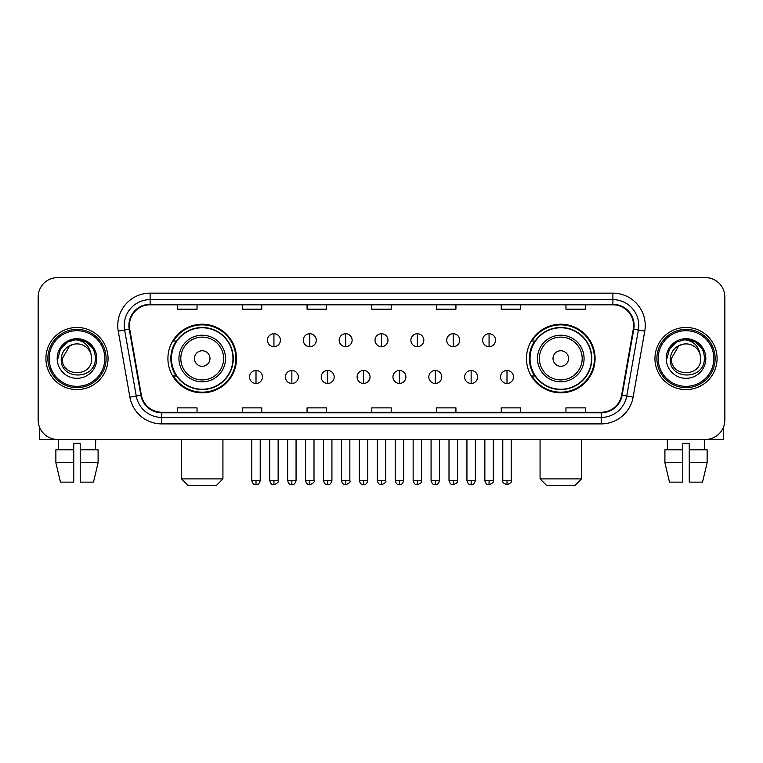<?xml version="1.0" encoding="UTF-8"?>
<svg xmlns="http://www.w3.org/2000/svg" width="763" height="763" viewBox="0 0 763 763"><rect width="100%" height="100%" fill="white"/><g stroke="black" fill="none" stroke-linecap="round" stroke-linejoin="round"><path stroke-width="1.14" d="M526.48 358.524A34.306 34.306 0 0 0 560.776 392.831A34.306 34.306 0 0 0 595.083 358.524A34.306 34.306 0 0 0 560.776 324.218A34.306 34.306 0 0 0 526.48 358.524M167.917 358.524A34.306 34.306 0 0 0 202.224 392.831A34.306 34.306 0 0 0 236.52 358.524A34.306 34.306 0 0 0 202.224 324.218A34.306 34.306 0 0 0 167.917 358.524M176.148 375.997A31.388 31.388 0 0 1 176.148 341.051M534.701 375.997A31.388 31.388 0 0 1 534.701 341.051M38.15 297.036L38.15 420.012A19.418 19.418 0 0 0 57.568 439.431L705.432 439.431A19.418 19.418 0 0 0 724.85 420.012L724.85 297.036A19.418 19.418 0 0 0 705.432 277.618L57.568 277.618A19.418 19.418 0 0 0 38.15 297.036L38.15 420.012M45.914 358.524A31.064 31.064 0 0 0 76.987 389.588A31.064 31.064 0 0 0 108.05 358.524A31.064 31.064 0 0 0 76.987 327.461A31.064 31.064 0 0 0 45.914 358.524A31.064 31.064 0 0 0 76.987 389.588A31.064 31.064 0 0 0 108.05 358.524A31.064 31.064 0 0 0 76.987 327.461A31.064 31.064 0 0 0 45.914 358.524M654.95 358.524A31.064 31.064 0 0 0 686.013 389.588A31.064 31.064 0 0 0 717.086 358.524A31.064 31.064 0 0 0 686.013 327.461A31.064 31.064 0 0 0 654.95 358.524A31.064 31.064 0 0 0 686.013 389.588A31.064 31.064 0 0 0 717.086 358.524A31.064 31.064 0 0 0 686.013 327.461A31.064 31.064 0 0 0 654.95 358.524M129.405 325.515A20.715 20.715 0 0 1 150.12 304.809L612.88 304.809A20.715 20.715 0 0 1 633.28 329.111L621.635 395.129A20.715 20.715 0 0 1 601.244 412.239L161.756 412.239A20.715 20.715 0 0 1 141.365 395.129L129.72 329.111A20.715 20.715 0 0 1 129.405 325.515M128.89 325.515A21.23 21.23 0 0 0 129.214 329.206L140.85 395.215A21.23 21.23 0 0 0 161.756 412.764L601.244 412.764A21.23 21.23 0 0 0 622.15 395.215L633.786 329.206A21.23 21.23 0 0 0 612.88 304.284L150.12 304.284A21.23 21.23 0 0 0 128.89 325.515M118.246 331.132A32.361 32.361 0 0 1 150.12 293.154L612.88 293.154A32.361 32.361 0 0 1 644.754 331.132L633.109 397.151A32.361 32.361 0 0 1 601.244 423.894L161.756 423.894A32.361 32.361 0 0 1 129.891 397.151L118.246 331.132L124.627 330.007A25.885 25.885 0 0 1 150.12 299.63L612.88 299.63A25.885 25.885 0 0 1 638.373 330.007L626.738 396.026A25.885 25.885 0 0 1 601.244 417.418L161.756 417.418A25.885 25.885 0 0 1 136.262 396.026L124.627 330.007A25.885 25.885 0 0 1 124.226 325.515M705.432 277.618L57.568 277.618M57.568 439.431L705.432 439.431M724.85 420.012L724.85 297.036M622.15 395.215L626.738 396.026L638.373 330.007L644.754 331.132M371.791 304.809L371.791 309.187L391.209 309.187L391.209 304.809M307.069 304.809L307.069 309.187L326.488 309.187L326.488 304.809M242.348 304.809L242.348 309.187L261.766 309.187L261.766 304.809M177.626 304.809L177.626 309.187L197.045 309.187L197.045 304.809M436.512 304.809L436.512 309.187L455.931 309.187L455.931 304.809M501.234 304.809L501.234 309.187L520.652 309.187L520.652 304.809M565.955 304.809L565.955 309.187L585.374 309.187L585.374 304.809M391.209 412.239L391.209 407.862L371.791 407.862L371.791 412.239M326.488 412.239L326.488 407.862L307.069 407.862L307.069 412.239M261.766 412.239L261.766 407.862L242.348 407.862L242.348 412.239M197.045 412.239L197.045 407.862L177.626 407.862L177.626 412.239M455.931 412.239L455.931 407.862L436.512 407.862L436.512 412.239M520.652 412.239L520.652 407.862L501.234 407.862L501.234 412.239M585.374 412.239L585.374 407.862L565.955 407.862L565.955 412.239M39.447 426.984L39.447 439.431L114.526 439.431M55.871 449.779L55.871 462.721L60.468 482.14L55.871 462.721L55.871 449.779L73.744 449.779L73.744 443.313L80.22 443.313L80.22 449.779L98.093 449.779L98.093 462.721L93.496 482.14L98.093 462.721L80.22 462.721L80.22 449.779M95.757 439.431L95.47 449.779M73.744 449.779L73.744 482.14L60.468 482.14M55.871 462.721L73.744 462.721M93.496 482.14L80.22 482.14L80.22 462.721M58.217 439.431L58.493 449.779M104.817 358.524A27.83 27.83 0 0 0 76.987 330.694A27.83 27.83 0 0 0 49.156 358.524A27.83 27.83 0 0 0 76.987 386.355A27.83 27.83 0 0 0 104.817 358.524M106.105 358.524A29.128 29.128 0 0 0 76.987 329.397A29.128 29.128 0 0 0 47.859 358.524A29.128 29.128 0 0 0 76.987 387.652A29.128 29.128 0 0 0 106.105 358.524M91.608 358.524C92.504 377.389 61.46 377.389 62.356 358.524L69.671 345.858L73.353 344.351C66.104 346.326 62.08 351.047 61.269 358.524C59.714 380.775 95.947 380.203 95.289 358.524C95.404 352.382 93.124 347.308 88.46 343.283C84.216 340.184 79.495 338.972 74.297 339.64C83.863 340.393 89.452 345.391 91.083 354.633L91.608 358.524C92.504 377.389 61.46 377.389 62.356 358.524L69.671 345.858L73.353 344.351L69.671 345.858L62.356 358.524L69.671 345.858L73.353 344.351L69.671 345.858L62.356 358.524L69.671 345.858L73.353 344.351L69.671 345.858L62.356 358.524L69.671 345.858L73.353 344.351L69.671 345.858L62.356 358.524C61.46 377.389 92.504 377.389 91.608 358.524C92.504 377.389 61.46 377.389 62.356 358.524C61.46 377.389 92.504 377.389 91.608 358.524C92.504 377.389 61.46 377.389 62.356 358.524C61.46 377.389 92.504 377.389 91.608 358.524L91.083 354.633A14.631 14.631 0 0 0 73.353 344.351M57.177 358.524A19.809 19.809 0 0 0 76.987 378.324A19.809 19.809 0 0 0 96.787 358.524A19.809 19.809 0 0 0 76.987 338.715A19.809 19.809 0 0 0 57.177 358.524M74.297 339.64L67.449 342.005L60.458 348.987L57.912 358.524L60.458 348.987L67.449 342.005L76.987 339.449L86.524 342.005L93.506 348.987L96.062 358.524L93.506 348.987L86.524 342.005L76.987 339.449L67.449 342.005L60.458 348.987L57.912 358.524L60.458 348.987L67.449 342.005L76.987 339.449L86.524 342.005L93.506 348.987L96.062 358.524L93.506 348.987L86.524 342.005L76.987 339.449L67.449 342.005L60.458 348.987L57.912 358.524L60.458 348.987L67.449 342.005L76.987 339.449L86.524 342.005L93.506 348.987L96.062 358.524M216.463 485.382L187.984 485.382L181.508 478.906L222.93 478.906L216.463 485.382M209.987 358.524A7.764 7.764 0 0 0 202.224 350.761A7.764 7.764 0 0 0 194.451 358.524A7.764 7.764 0 0 0 202.224 366.288A7.764 7.764 0 0 0 209.987 358.524M225.524 358.524A23.3 23.3 0 0 0 202.224 335.224A23.3 23.3 0 0 0 178.923 358.524A23.3 23.3 0 0 0 202.224 381.824A23.3 23.3 0 0 0 225.524 358.524A23.3 23.3 0 0 1 202.224 381.824A23.3 23.3 0 0 1 178.923 358.524M232.963 358.524A30.739 30.739 0 0 0 202.224 327.785A30.739 30.739 0 0 0 171.475 358.524A30.739 30.739 0 0 0 202.224 389.264A30.739 30.739 0 0 0 232.963 358.524M235.872 358.524A33.658 33.658 0 0 1 173.459 375.997L176.577 375.997A31.035 31.035 0 0 0 222.748 381.796A31.035 31.035 0 0 0 222.748 335.253A31.035 31.035 0 0 0 176.577 341.051L173.459 341.051A33.658 33.658 0 0 1 235.872 358.524M575.016 485.382L546.537 485.382L540.07 478.906L581.492 478.906L575.016 485.382M568.549 358.524A7.764 7.764 0 0 0 560.776 350.761A7.764 7.764 0 0 0 553.013 358.524A7.764 7.764 0 0 0 560.776 366.288A7.764 7.764 0 0 0 568.549 358.524M584.077 358.524A23.3 23.3 0 0 0 560.776 335.224A23.3 23.3 0 0 0 537.476 358.524A23.3 23.3 0 0 0 560.776 381.824A23.3 23.3 0 0 0 584.077 358.524A23.3 23.3 0 0 1 560.776 381.824A23.3 23.3 0 0 1 537.476 358.524M591.525 358.524A30.739 30.739 0 0 0 560.776 327.785A30.739 30.739 0 0 0 530.037 358.524A30.739 30.739 0 0 0 560.776 389.264A30.739 30.739 0 0 0 591.525 358.524M594.434 358.524A33.658 33.658 0 0 1 532.021 375.997L535.14 375.997A31.035 31.035 0 0 0 581.311 381.796A31.035 31.035 0 0 0 581.311 335.253A31.035 31.035 0 0 0 535.14 341.051L532.021 341.051A33.658 33.658 0 0 1 594.434 358.524M273.936 333.736A6.476 6.476 0 0 0 267.46 340.203A6.476 6.476 0 0 0 273.936 346.679A6.476 6.476 0 0 0 280.402 340.203A6.476 6.476 0 0 0 273.936 333.736L273.936 346.679A6.476 6.476 0 0 0 280.402 340.203A6.476 6.476 0 0 0 273.936 333.736M309.788 333.736A6.476 6.476 0 0 0 303.312 340.203A6.476 6.476 0 0 0 309.788 346.679A6.476 6.476 0 0 0 316.264 340.203A6.476 6.476 0 0 0 309.788 333.736L309.788 346.679A6.476 6.476 0 0 0 316.264 340.203A6.476 6.476 0 0 0 309.788 333.736M345.649 333.736A6.476 6.476 0 0 0 339.173 340.203A6.476 6.476 0 0 0 345.649 346.679A6.476 6.476 0 0 0 352.115 340.203A6.476 6.476 0 0 0 345.649 333.736L345.649 346.679A6.476 6.476 0 0 0 352.115 340.203A6.476 6.476 0 0 0 345.649 333.736M381.5 333.736A6.476 6.476 0 0 0 375.024 340.203A6.476 6.476 0 0 0 381.5 346.679A6.476 6.476 0 0 0 387.976 340.203A6.476 6.476 0 0 0 381.5 333.736L381.5 346.679A6.476 6.476 0 0 0 387.976 340.203A6.476 6.476 0 0 0 381.5 333.736M417.351 333.736A6.476 6.476 0 0 0 410.885 340.203A6.476 6.476 0 0 0 417.351 346.679A6.476 6.476 0 0 0 423.827 340.203A6.476 6.476 0 0 0 417.351 333.736L417.351 346.679A6.476 6.476 0 0 0 423.827 340.203A6.476 6.476 0 0 0 417.351 333.736M453.212 333.736A6.476 6.476 0 0 0 446.736 340.203A6.476 6.476 0 0 0 453.212 346.679A6.476 6.476 0 0 0 459.688 340.203A6.476 6.476 0 0 0 453.212 333.736L453.212 346.679A6.476 6.476 0 0 0 459.688 340.203A6.476 6.476 0 0 0 453.212 333.736M489.064 333.736A6.476 6.476 0 0 0 482.597 340.203A6.476 6.476 0 0 0 489.064 346.679A6.476 6.476 0 0 0 495.54 340.203A6.476 6.476 0 0 0 489.064 333.736L489.064 346.679A6.476 6.476 0 0 0 495.54 340.203A6.476 6.476 0 0 0 489.064 333.736M256.006 370.494A6.476 6.476 0 0 0 249.53 376.97A6.476 6.476 0 0 0 256.006 383.446A6.476 6.476 0 0 0 262.472 376.97A6.476 6.476 0 0 0 256.006 370.494L256.006 383.446A6.476 6.476 0 0 0 262.472 376.97A6.476 6.476 0 0 0 256.006 370.494M291.857 370.494A6.476 6.476 0 0 0 285.391 376.97A6.476 6.476 0 0 0 291.857 383.446A6.476 6.476 0 0 0 298.333 376.97A6.476 6.476 0 0 0 291.857 370.494L291.857 383.446A6.476 6.476 0 0 0 298.333 376.97A6.476 6.476 0 0 0 291.857 370.494M327.718 370.494A6.476 6.476 0 0 0 321.242 376.97A6.476 6.476 0 0 0 327.718 383.446A6.476 6.476 0 0 0 334.184 376.97A6.476 6.476 0 0 0 327.718 370.494L327.718 383.446A6.476 6.476 0 0 0 334.184 376.97A6.476 6.476 0 0 0 327.718 370.494M363.57 370.494A6.476 6.476 0 0 0 357.103 376.97A6.476 6.476 0 0 0 363.57 383.446A6.476 6.476 0 0 0 370.045 376.97A6.476 6.476 0 0 0 363.57 370.494L363.57 383.446A6.476 6.476 0 0 0 370.045 376.97A6.476 6.476 0 0 0 363.57 370.494M399.43 370.494A6.476 6.476 0 0 0 392.955 376.97A6.476 6.476 0 0 0 399.43 383.446A6.476 6.476 0 0 0 405.897 376.97A6.476 6.476 0 0 0 399.43 370.494L399.43 383.446A6.476 6.476 0 0 0 405.897 376.97A6.476 6.476 0 0 0 399.43 370.494M435.282 370.494A6.476 6.476 0 0 0 428.816 376.97A6.476 6.476 0 0 0 435.282 383.446A6.476 6.476 0 0 0 441.758 376.97A6.476 6.476 0 0 0 435.282 370.494L435.282 383.446A6.476 6.476 0 0 0 441.758 376.97A6.476 6.476 0 0 0 435.282 370.494M471.143 370.494A6.476 6.476 0 0 0 464.667 376.97A6.476 6.476 0 0 0 471.143 383.446A6.476 6.476 0 0 0 477.609 376.97A6.476 6.476 0 0 0 471.143 370.494L471.143 383.446A6.476 6.476 0 0 0 477.609 376.97A6.476 6.476 0 0 0 471.143 370.494M506.994 370.494A6.476 6.476 0 0 0 500.528 376.97A6.476 6.476 0 0 0 506.994 383.446A6.476 6.476 0 0 0 513.47 376.97A6.476 6.476 0 0 0 506.994 370.494L506.994 383.446A6.476 6.476 0 0 0 513.47 376.97A6.476 6.476 0 0 0 506.994 370.494M723.553 426.984L723.553 439.431L648.474 439.431M682.78 449.779L682.78 462.721L664.907 462.721L669.504 482.14L664.907 462.721L664.907 449.779L682.78 449.779L682.78 443.313L689.256 443.313L689.256 449.779L707.129 449.779L707.129 462.721L702.532 482.14L707.129 462.721L689.256 462.721L689.256 449.779M704.783 439.431L704.507 449.779M682.78 462.721L682.78 482.14L669.504 482.14M702.532 482.14L689.256 482.14L689.256 462.721M667.244 439.431L667.53 449.779M713.844 358.524A27.83 27.83 0 0 0 686.013 330.694A27.83 27.83 0 0 0 658.183 358.524A27.83 27.83 0 0 0 686.013 386.355A27.83 27.83 0 0 0 713.844 358.524M715.141 358.524A29.128 29.128 0 0 0 686.013 329.397A29.128 29.128 0 0 0 656.895 358.524A29.128 29.128 0 0 0 686.013 387.652A29.128 29.128 0 0 0 715.141 358.524M700.644 358.524C701.54 377.389 670.496 377.389 671.392 358.524L678.708 345.858L682.389 344.351C675.141 346.326 671.116 351.047 670.305 358.524C668.741 380.775 704.983 380.203 704.325 358.524C704.44 352.382 702.16 347.308 697.496 343.283C693.243 340.184 688.522 338.972 683.324 339.64C692.89 340.393 698.488 345.391 700.119 354.633L700.644 358.524C701.54 377.389 670.496 377.389 671.392 358.524L678.708 345.858L682.389 344.351L678.708 345.858L671.392 358.524L678.708 345.858L682.389 344.351L678.708 345.858L671.392 358.524L678.708 345.858L682.389 344.351L678.708 345.858L671.392 358.524L678.708 345.858L682.389 344.351A14.631 14.631 0 0 1 700.119 354.633L700.644 358.524C701.54 377.389 670.496 377.389 671.392 358.524C670.496 377.389 701.54 377.389 700.644 358.524L700.119 354.633M666.213 358.524A19.809 19.809 0 0 0 686.013 378.324A19.809 19.809 0 0 0 705.823 358.524A19.809 19.809 0 0 0 686.013 338.715A19.809 19.809 0 0 0 666.213 358.524M666.938 358.524L669.494 348.987L676.476 342.005L686.013 339.449L695.551 342.005L702.542 348.987L705.088 358.524L702.542 348.987L695.551 342.005L686.013 339.449L676.476 342.005L669.494 348.987L666.938 358.524L669.494 348.987L676.476 342.005L686.013 339.449L695.551 342.005L702.542 348.987L705.088 358.524L702.542 348.987L695.551 342.005L686.013 339.449L676.476 342.005L669.494 348.987L666.938 358.524L669.494 348.987L676.476 342.005L686.013 339.449L695.551 342.005L702.542 348.987L705.088 358.524L702.542 348.987L695.551 342.005L686.013 339.449L676.476 342.005L669.494 348.987L666.938 358.524L669.494 348.987L676.476 342.005L686.013 339.449L695.551 342.005L702.542 348.987L705.088 358.524L702.542 348.987L695.551 342.005L686.013 339.449L676.476 342.005L669.494 348.987L666.938 358.524L669.494 348.987L676.476 342.005L686.013 339.449L695.551 342.005L702.542 348.987L705.088 358.524L702.542 348.987L695.551 342.005L686.013 339.449L676.476 342.005L669.494 348.987L666.938 358.524L669.494 348.987L676.476 342.005L686.013 339.449L695.551 342.005L702.542 348.987L705.088 358.524L702.542 348.987L695.551 342.005L686.013 339.449L676.476 342.005L669.494 348.987L666.938 358.524L669.494 348.987L676.476 342.005L686.013 339.449L695.551 342.005L702.542 348.987L705.088 358.524M612.88 293.154L612.88 304.284M124.627 330.007L129.214 329.206M161.756 423.894L161.756 412.764M601.244 412.764L601.244 423.894M129.891 397.151L140.85 395.215M633.786 329.206L638.373 330.007M150.12 293.154L150.12 304.284M626.738 396.026L633.109 397.151M223.626 358.524A21.402 21.402 0 0 0 202.224 337.122A21.402 21.402 0 0 0 180.812 358.524A21.402 21.402 0 0 0 202.224 379.926A21.402 21.402 0 0 0 223.626 358.524M582.188 358.524A21.402 21.402 0 0 0 560.776 337.122A21.402 21.402 0 0 0 539.374 358.524A21.402 21.402 0 0 0 560.776 379.926A21.402 21.402 0 0 0 582.188 358.524M273.936 480.528L269.721 480.528C270.455 483.523 271.866 484.925 273.936 484.734L273.936 480.528L278.142 480.528L278.142 439.431M309.788 480.528L305.581 480.528C306.316 483.523 307.718 484.925 309.788 484.734L309.788 480.528L313.994 480.528L313.994 439.431M345.649 480.528L341.433 480.528C342.167 483.523 343.569 484.925 345.649 484.734L345.649 480.528L349.855 480.528L349.855 439.431M381.5 480.528L377.294 480.528C378.028 483.523 379.43 484.925 381.5 484.734L381.5 480.528L385.706 480.528L385.706 439.431M417.351 480.528L413.145 480.528C413.88 483.523 415.282 484.925 417.351 484.734L417.351 480.528L421.567 480.528L421.567 439.431M453.212 480.528L449.006 480.528C449.741 483.523 451.143 484.925 453.212 484.734L453.212 480.528L457.418 480.528L457.418 439.431M489.064 480.528L484.858 480.528C485.592 483.523 486.994 484.925 489.064 484.734L489.064 480.528L493.28 480.528L493.28 439.431M256.006 480.528L251.8 480.528C252.534 483.523 253.936 484.925 256.006 484.734L256.006 480.528L260.212 480.528L260.212 439.431M291.857 480.528L287.651 480.528C288.385 483.523 289.787 484.925 291.857 484.734L291.857 480.528L296.063 480.528L296.063 439.431M327.718 480.528L323.512 480.528C324.246 483.523 325.648 484.925 327.718 484.734L327.718 480.528L331.924 480.528L331.924 439.431M363.57 480.528L359.363 480.528C360.098 483.523 361.5 484.925 363.57 484.734L363.57 480.528L367.776 480.528L367.776 439.431M399.43 480.528L395.224 480.528C395.959 483.523 397.361 484.925 399.43 484.734L399.43 480.528L403.637 480.528L403.637 439.431M435.282 480.528L431.076 480.528C431.81 483.523 433.212 484.925 435.282 484.734L435.282 480.528L439.488 480.528L439.488 439.431M471.143 480.528L466.937 480.528C467.671 483.523 469.073 484.925 471.143 484.734L471.143 480.528L475.349 480.528L475.349 439.431M506.994 480.528L502.788 480.528C501.94 481.873 503.342 483.275 506.994 484.734L506.994 480.528L511.2 480.528L511.2 439.431M222.93 439.431L222.93 478.906M181.508 439.431L181.508 478.906M581.492 439.431L581.492 478.906M540.07 439.431L540.07 478.906M269.721 480.528L269.721 439.431M278.142 480.528C278.991 481.873 277.589 483.275 273.936 484.734M305.581 480.528L305.581 439.431M313.994 480.528C314.852 481.873 313.45 483.275 309.788 484.734M341.433 480.528L341.433 439.431M349.855 480.528C350.703 481.873 349.301 483.275 345.649 484.734M377.294 480.528L377.294 439.431M385.706 480.528C386.564 481.873 385.162 483.275 381.5 484.734M413.145 480.528L413.145 439.431M421.567 480.528C422.416 481.873 421.014 483.275 417.351 484.734M449.006 480.528L449.006 439.431M457.418 480.528C458.277 481.873 456.875 483.275 453.212 484.734M484.858 480.528L484.858 439.431M493.28 480.528C494.128 481.873 492.726 483.275 489.064 484.734M251.8 480.528L251.8 439.431M260.212 480.528C259.477 483.523 258.075 484.925 256.006 484.734M287.651 480.528L287.651 439.431M296.063 480.528C295.329 483.523 293.927 484.925 291.857 484.734M323.512 480.528L323.512 439.431M331.924 480.528C331.19 483.523 329.788 484.925 327.718 484.734M359.363 480.528L359.363 439.431M367.776 480.528C367.041 483.523 365.639 484.925 363.57 484.734M395.224 480.528L395.224 439.431M403.637 480.528C402.902 483.523 401.5 484.925 399.43 484.734M431.076 480.528L431.076 439.431M439.488 480.528C438.754 483.523 437.352 484.925 435.282 484.734M466.937 480.528L466.937 439.431M475.349 480.528C474.615 483.523 473.213 484.925 471.143 484.734M502.788 480.528L502.788 439.431M511.2 480.528C512.059 481.873 510.657 483.275 506.994 484.734"/></g></svg>
